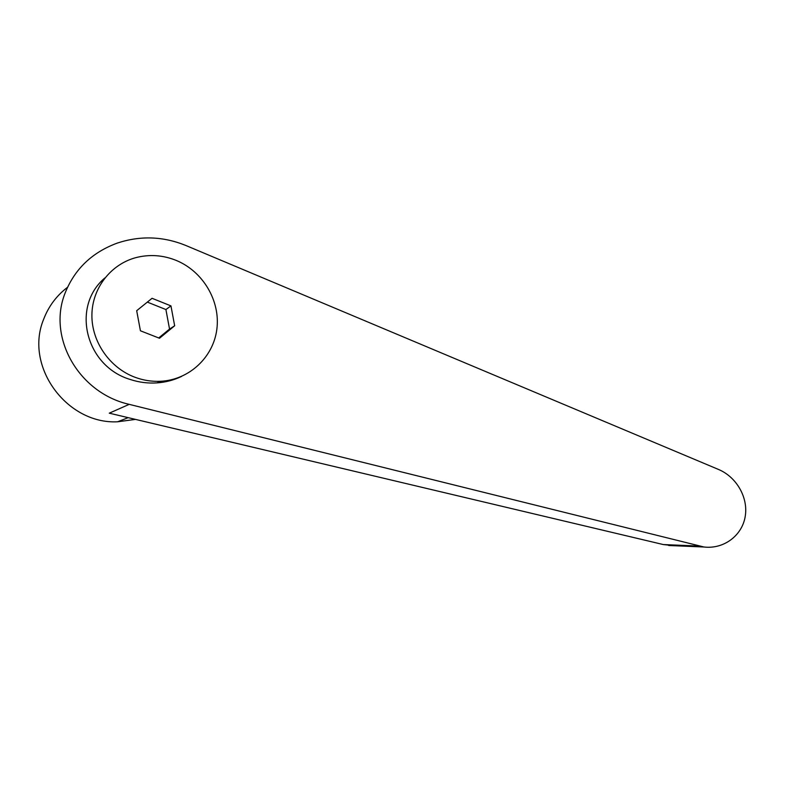 <?xml version="1.0" encoding="UTF-8"?>
<svg xmlns="http://www.w3.org/2000/svg" width="785" height="785" viewBox="0 0 785 785"><rect width="100%" height="100%" fill="white"/><g stroke="black" fill="none" stroke-linecap="round" stroke-linejoin="round"><path stroke-width="1.18" d="M67.5 287.32C56.569 295.651 48.621 306.287 43.656 319.24C24.031 366.31 66.823 424.44 117.573 421.79L135.511 419.396M185.682 245.42C163.064 236.275 140.26 235.5 117.269 243.095C92.12 252.368 74.742 268.99 65.145 292.972C47.149 337.413 78.716 393.03 129.211 404.353L704.008 547.008C723.593 549.323 741.815 535.87 745.132 516.932C748.625 498.033 736.781 477.054 718.452 469.43L185.682 245.42M176.35 260.473C163.054 255.086 149.572 254.134 135.893 257.627C110.813 264.29 92.188 288.115 91.904 314.893C91.531 341.661 109.665 367.753 134.794 377.192C143.184 380.332 151.731 381.696 160.454 381.294C189.342 379.92 213.412 357.165 216.866 329.121C220.477 301.097 203.217 271.581 176.35 260.473M104.866 277.949C70.866 306.523 85.437 366.359 130.457 379.548C139.151 382.383 148.031 383.502 157.108 382.884C165.782 382.256 173.956 380.087 181.61 376.408M147.335 302.107L165.91 309.545L169.54 329.072L158.698 337.952M674.511 545.752L663.325 544.564L109.272 413.175L129.211 404.353M160.562 382.56L161.553 381.235M140.427 330.789L136.688 310.703L152.054 298.3L170.953 305.895L174.653 325.775L159.492 338.257L140.427 330.789M170.953 305.895L165.91 309.545M174.653 325.775L169.54 329.072M663.325 544.564L698.679 546.046M704.008 547.008L668.722 545.496M157.108 382.884L160.454 381.294M128.171 417.659L117.573 421.79"/></g></svg>
